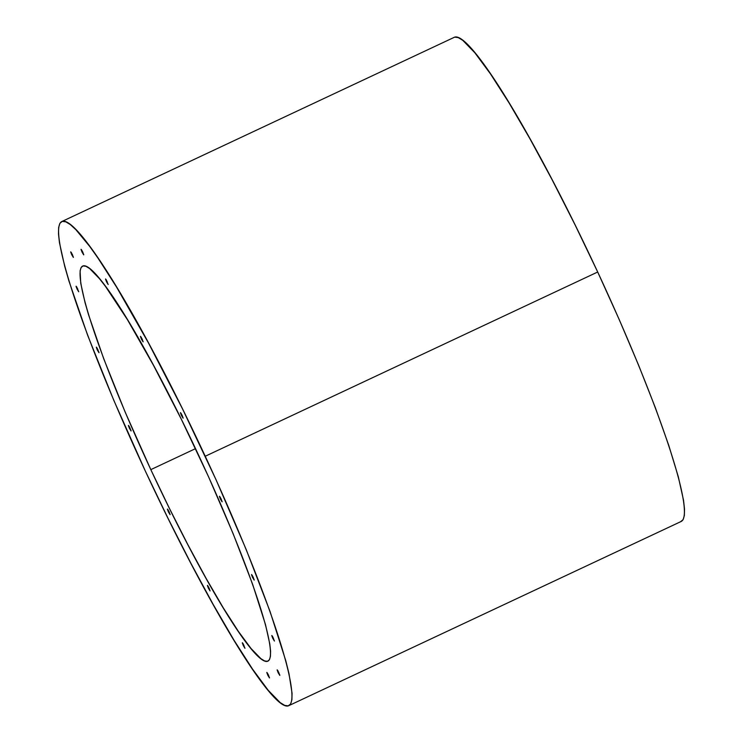 <?xml version="1.0" encoding="UTF-8"?>
<svg xmlns="http://www.w3.org/2000/svg" width="743" height="743" viewBox="0 0 743 743"><rect width="100%" height="100%" fill="white"/><g stroke="black" fill="none" stroke-linecap="round" stroke-linejoin="round"><path stroke-width="1.11" d="M288.878 705.618L681.331 521.391A267.341 30.268 -115.1 0 0 597.697 272.012L205.235 456.248A267.341 30.268 64.9 0 1 288.878 705.618A267.341 30.268 64.9 0 1 145.303 470.988L113.809 400.347L87.6 335.167L68.95 281.04L64.706 266.3L59.449 242.645L58.483 233.952L58.641 227.479L59.923 223.272L62.319 221.386L65.802 221.832L70.334 224.6L75.879 229.68L89.782 246.518L98.002 258.118L116.586 287.123L148.451 342.932L182.629 409.133L216.167 480.024L246.184 549.514L270.09 611.591L285.841 660.936L289.018 673.771L292.064 693.284L291.906 699.757L290.624 703.965L288.228 705.85L284.745 705.404L280.213 702.637L268.158 690.228L252.546 669.118L233.952 640.113L213.111 604.319L190.812 563.12L167.918 518.103L145.303 470.988A267.341 30.268 64.9 0 1 61.669 221.609A267.341 30.268 64.9 0 1 205.235 456.248L597.697 272.012L619.151 319.416L638.636 365.277L655.4 407.833L668.784 445.456L678.294 476.7L683.551 500.355L684.517 509.048L684.359 515.521L683.077 519.729L680.681 521.614M150.82 469.632A218.173 24.695 64.9 0 1 82.557 266.124A218.173 24.695 64.9 0 1 199.728 457.604A218.173 24.695 64.9 0 1 267.982 661.112A218.173 24.695 64.9 0 1 150.82 469.632L195.52 448.642L150.82 469.632L169.274 508.082L187.951 544.823L206.155 578.444L223.16 607.653L238.336 631.327L251.078 648.555L260.914 658.679L264.61 660.936L267.452 661.298L269.412 659.756L270.452 656.329L270.582 651.044L269.793 643.949L265.502 624.649L252.657 584.379L233.144 533.715L208.644 477.006L181.273 419.154L153.383 365.129L127.378 319.583L105.506 286.445L99.469 278.681L89.634 268.557L85.928 266.291L83.086 265.929L81.136 267.471L80.095 270.907L80.746 283.278L85.036 302.587L88.501 314.623L103.723 358.785L125.112 411.984L150.82 469.632M71.7 254.7L70.743 251.84L72.396 254.533L73.353 257.403L71.7 254.7L72.331 254.403L71.7 254.7L73.381 257.162L71.374 252.592L70.715 252.081L71.7 254.7M77.068 289.064L76.111 286.194L78.721 291.758L77.068 289.064L77.699 288.767L77.068 289.064L78.712 291.767L76.743 286.956L76.083 286.436L77.068 289.064M97.333 350.018L96.376 347.148L98.986 352.711L97.333 350.018L97.965 349.721L97.333 350.018L99.014 352.47L97.008 347.9L96.349 347.39L97.333 350.018M129.412 428.274L128.455 425.405L131.065 430.968L129.412 428.274L130.044 427.977L129.412 428.274L131.084 430.726L129.078 426.157L128.428 425.646L129.412 428.274M168.42 511.918L167.454 509.057L169.107 511.751L170.073 514.62L168.42 511.918L169.051 511.63L168.42 511.918L170.091 514.379L168.085 509.809L167.435 509.299L168.42 511.918M208.421 588.233L207.455 585.363L209.108 588.066L210.065 590.926L208.421 588.233L209.043 587.936L208.421 588.233L210.065 590.936L208.086 586.116L207.427 585.605L208.421 588.233M243.314 645.583L242.357 642.714L244.967 648.277L243.314 645.583L243.945 645.286L243.314 645.583L244.958 648.286L242.989 643.466L242.329 642.955L243.314 645.583M82.055 252.156L81.089 249.295L82.742 251.988L83.699 254.858L82.055 252.156L82.677 251.868L82.055 252.156L83.727 254.617L81.721 250.047L81.061 249.537L82.055 252.156M106.537 281.82L105.58 278.95L108.19 284.513L106.537 281.82L107.168 281.523L106.537 281.82L108.181 284.523L106.212 279.702L105.552 279.192L106.537 281.82M141.439 339.17L140.473 336.31L142.127 339.003L143.093 341.873L141.439 339.17L142.071 338.873L141.439 339.17L143.111 341.631L141.105 337.062L140.455 336.551L141.439 339.17M181.441 415.486L180.475 412.616L182.128 415.309L183.084 418.179L181.441 415.486L182.063 415.188L181.441 415.486L183.112 417.938L181.106 413.368L180.447 412.857L181.441 415.486M220.439 499.129L219.482 496.268L221.135 498.962L222.092 501.831L220.439 499.129L221.07 498.841L220.439 499.129L222.12 501.59L220.114 497.021L219.454 496.51L220.439 499.129M252.518 577.385L251.561 574.525L253.214 577.218L254.171 580.088L252.518 577.385L253.149 577.097L252.518 577.385L254.199 579.846L252.193 575.277L251.533 574.766L252.518 577.385M272.783 638.339L271.827 635.469L274.436 641.033L272.783 638.339L273.415 638.042L272.783 638.339L274.427 641.042L272.458 636.222L271.799 635.711L272.783 638.339M278.151 672.703L277.195 669.833L279.805 675.396L278.151 672.703L278.783 672.406L278.151 672.703L279.832 675.155L277.826 670.585L277.167 670.075L278.151 672.703M267.805 675.248L266.839 672.378L268.492 675.071L269.458 677.941L267.805 675.248L268.437 674.95L267.805 675.248L269.477 677.7L267.471 673.13L266.821 672.619L267.805 675.248M454.772 37.15L458.255 37.596L462.787 40.363L474.842 52.772L490.454 73.882L509.048 102.887L529.889 138.681L552.188 179.88L575.082 224.897L597.697 272.012A267.341 30.268 -115.1 0 0 454.122 37.382L61.669 221.609"/></g></svg>
